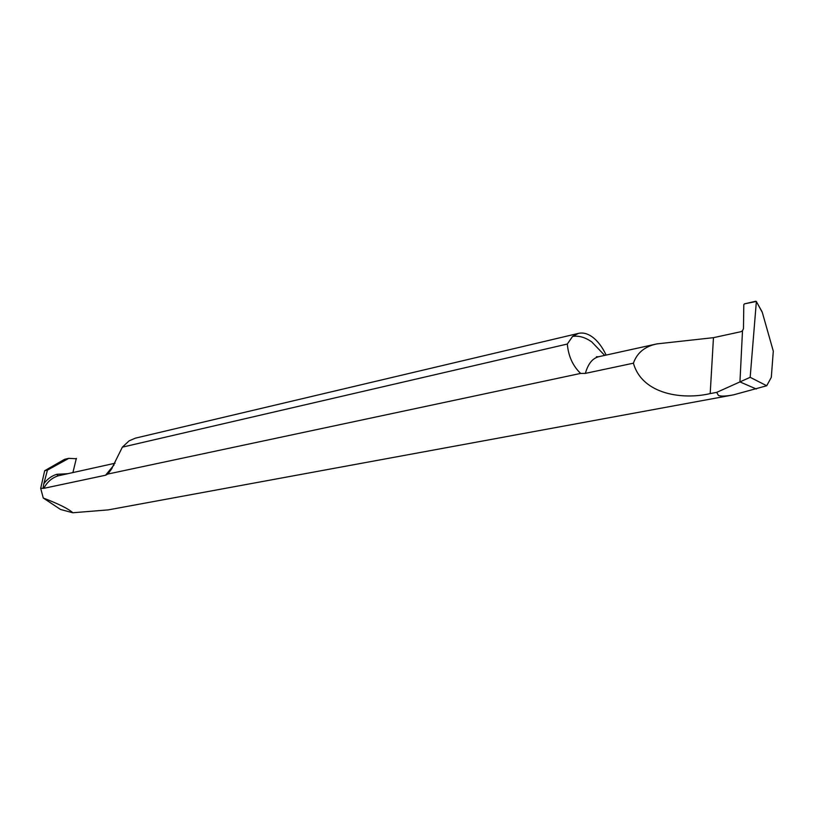 <?xml version="1.0" encoding="UTF-8"?>
<svg xmlns="http://www.w3.org/2000/svg" width="814" height="814" viewBox="0 0 814 814"><rect width="100%" height="100%" fill="white"/><g stroke="black" fill="none" stroke-linecap="round" stroke-linejoin="round"><path stroke-width="1.22" d="M766.717 385.755L750.172 377.309L756.348 301.729L755.748 301.251L744.454 303.866L756.298 301.455L762.291 312.362L773.3 351.16L771.306 377.35L766.717 385.755L733.404 394.882C725.956 396.276 720.97 396.469 718.426 395.441L716.686 392.379L710.195 393.589C683.506 399.918 642.348 394.922 633.414 363.186C637.047 352.788 644.912 346.357 657.01 343.884L713.461 337.668L710.195 393.589M756.348 301.729L750.172 377.309L739.946 381.908L756.328 389.021L739.946 381.908L742.5 330.779L739.946 381.908L716.686 392.379M750.172 377.309L739.946 381.908L742.5 330.779L743.467 328.653L743.803 304.629L744.454 303.866L743.803 304.629L743.467 328.653L742.5 330.779L740.832 331.725L713.461 337.668M762.291 312.362L761.639 311.192M657 343.874L598.646 356.725C592.45 358.353 588.023 363.909 585.378 373.382L633.414 363.186M585.378 373.382L580.636 373.423C572.802 365.893 568.365 356.094 567.317 344.037L572.598 336.396L578.337 333.414C582.855 332.356 587.484 333.516 592.236 336.884C597.659 340.873 602.289 346.937 606.125 355.077M567.317 344.037L122.365 447.151L111.406 469.23L107.865 474.043L580.636 373.423M107.865 474.043L105.555 475.234L114.133 464.835M732.397 395.065L108.221 509.89L72.822 512.759C68.712 508.923 58.862 504.008 43.254 498.005L40.7 488.339L43.803 488.339L105.555 475.234M578.337 333.414L135.368 438.156L129.151 440.832L122.365 447.151M43.803 488.339C47.171 481.98 51.964 477.808 58.191 475.824L115.049 463.237M43.254 498.005L60.541 509.472L72.822 512.759M72.924 472.517L76.343 458.394M43.091 487.83L43.824 483.76C47.273 479.059 51.577 475.905 56.756 474.308L67.45 473.717M40.7 488.339L44.658 470.736L47.446 470.105L43.824 483.76M76.465 458.75L68.681 458.353L64.591 459.31L44.658 470.736M68.172 458.709L47.446 470.105M604.69 355.392L591.758 341.921C585.317 337.352 578.927 335.51 572.598 336.396M58.191 475.824L56.756 474.308M762.108 311.843L756.318 301.485M598.646 356.725L596.377 356.766M112.2 467.999L111.355 469.21"/></g></svg>
